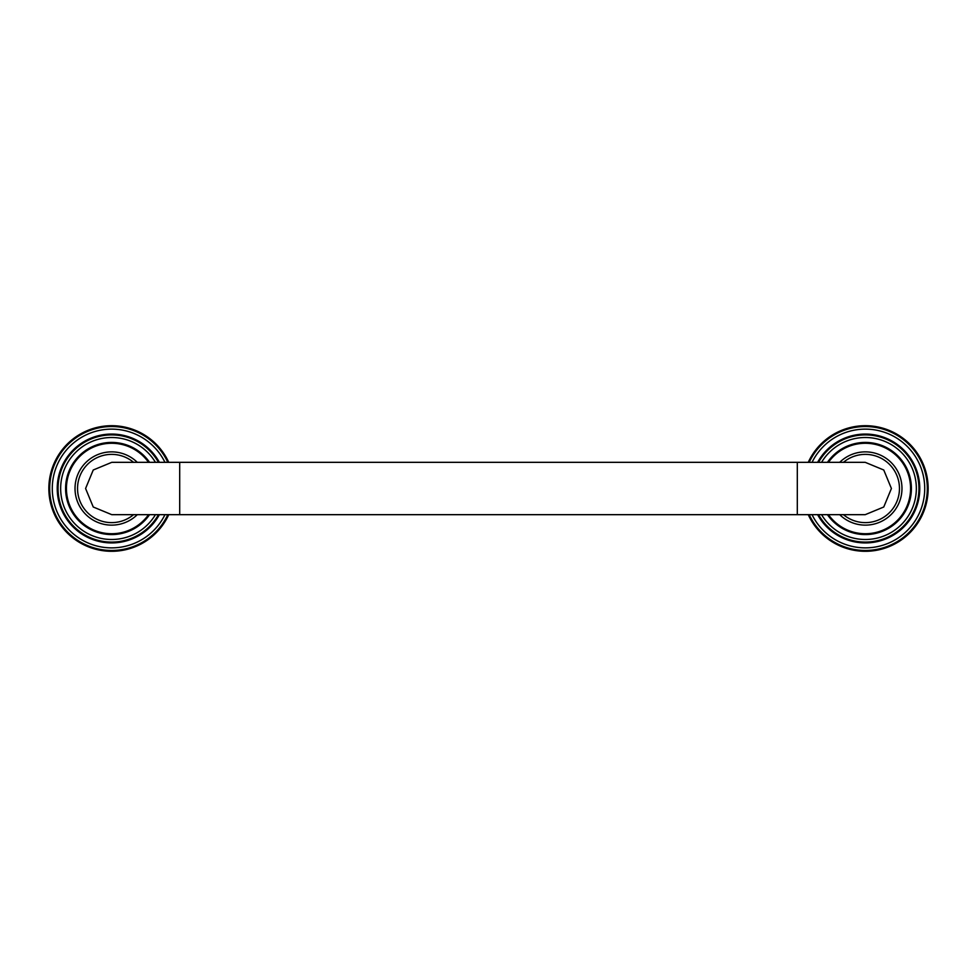 <?xml version="1.0" encoding="UTF-8"?>
<svg xmlns="http://www.w3.org/2000/svg" width="977" height="977" viewBox="0 0 977 977"><rect width="100%" height="100%" fill="white"/><g stroke="black" fill="none" stroke-linecap="round" stroke-linejoin="round"><path stroke-width="1.47" d="M839.707 514.671A36.637 36.637 0 0 0 901.979 488.5A36.637 36.637 0 0 0 839.707 462.329M827.446 514.671A46.053 46.053 0 0 0 911.407 488.5A46.053 46.053 0 0 0 827.446 462.329M817.615 514.671A54.431 54.431 0 0 0 919.772 488.5A54.431 54.431 0 0 0 817.615 462.329M808.248 514.671A62.809 62.809 0 0 0 928.15 488.5A62.809 62.809 0 0 0 808.248 462.329M891.415 488.5L883.758 469.998L865.219 462.329L797.305 462.329L797.305 514.671L865.219 514.671L883.758 507.002L891.415 488.5M179.695 514.671L179.695 462.329L111.781 462.329L93.242 469.998L85.585 488.5L93.242 507.002L111.781 514.671L797.305 514.671M137.293 462.329A36.637 36.637 0 0 0 75.021 488.5A36.637 36.637 0 0 0 137.293 514.671M149.554 462.329A46.053 46.053 0 0 0 65.593 488.5A46.053 46.053 0 0 0 149.554 514.671M159.385 462.329A54.431 54.431 0 0 0 57.228 488.5A54.431 54.431 0 0 0 159.385 514.671M168.752 462.329A62.809 62.809 0 0 0 48.85 488.5A62.809 62.809 0 0 0 168.752 514.671M828.459 514.671A45.223 45.223 0 0 0 910.564 488.5A45.223 45.223 0 0 0 828.459 462.329M821.572 462.329A50.999 50.999 0 0 1 916.341 488.5A50.999 50.999 0 0 1 821.572 514.671M818.567 514.671A53.601 53.601 0 0 0 918.942 488.5A53.601 53.601 0 0 0 818.567 462.329M812.046 462.329A59.377 59.377 0 0 1 924.718 488.5A59.377 59.377 0 0 1 812.046 514.671M809.176 514.671A61.966 61.966 0 0 0 927.307 488.5A61.966 61.966 0 0 0 809.176 462.329M843.444 514.671A34.122 34.122 0 0 0 899.463 488.5A34.122 34.122 0 0 0 843.444 462.329M133.556 462.329A34.122 34.122 0 0 0 77.537 488.5A34.122 34.122 0 0 0 133.556 514.671M148.541 462.329A45.223 45.223 0 0 0 66.436 488.5A45.223 45.223 0 0 0 148.541 514.671M155.428 514.671A50.999 50.999 0 0 1 60.659 488.5A50.999 50.999 0 0 1 155.428 462.329M158.433 462.329A53.601 53.601 0 0 0 58.058 488.5A53.601 53.601 0 0 0 158.433 514.671M164.954 514.671A59.377 59.377 0 0 1 52.282 488.5A59.377 59.377 0 0 1 164.954 462.329M167.824 462.329A61.966 61.966 0 0 0 49.693 488.5A61.966 61.966 0 0 0 167.824 514.671M179.695 462.329L797.305 462.329"/></g></svg>
